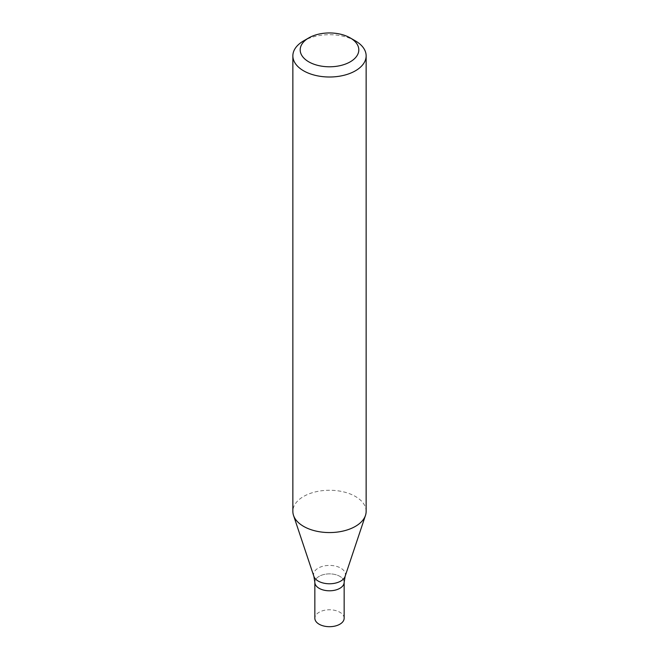<?xml version="1.0" encoding="UTF-8"?>
<svg xmlns="http://www.w3.org/2000/svg" width="659" height="659" viewBox="0 0 659 659"><rect width="100%" height="100%" fill="white"/><g stroke="black" fill="none" stroke-linecap="round" stroke-linejoin="round"><path stroke-width="0.49" stroke-dasharray="3.29 2.47" d="M355.407 40.899A36.64 21.154 -0 0 0 303.593 40.899M366.14 511.417A36.64 21.154 -0 0 0 329.5 490.263A36.64 21.154 -0 0 0 292.86 511.417M344.155 582.334A14.655 8.46 -0 0 0 329.5 573.874A14.655 8.46 -0 0 0 314.845 582.334A14.655 8.46 -0 0 1 329.5 573.874A14.655 8.46 -0 0 1 344.155 582.334M344.155 618.233A14.655 8.46 -0 0 0 329.5 609.773A14.655 8.46 -0 0 0 314.845 618.233M345.118 576.337A15.907 9.185 -0 0 0 329.5 565.414A15.907 9.185 -0 0 0 313.882 576.337"/><path stroke-width="0.99" d="M308.774 37.909L303.593 40.899A36.64 21.154 -0 0 0 292.86 55.85A36.64 21.154 -0 0 0 303.593 70.81A36.64 21.154 -0 0 0 343.52 75.398A36.64 21.154 -0 0 0 366.14 55.85A36.64 21.154 -0 0 0 355.407 40.899L350.226 37.909A29.309 16.92 -0 0 0 308.774 37.909A29.309 16.92 -0 0 0 308.774 61.839A29.309 16.92 -0 0 0 350.226 61.839A29.309 16.92 -0 0 0 350.226 37.909M292.86 55.85L292.86 511.417A36.64 21.154 -0 0 0 293.527 515.42A36.64 21.154 -0 0 0 303.593 526.368A36.64 21.154 -0 0 0 340.233 531.64A36.64 21.154 -0 0 0 365.473 515.42A36.64 21.154 -0 0 0 366.14 511.417L366.14 55.85M345.118 576.337A15.907 9.185 -0 0 1 334.162 583.372A15.907 9.185 -0 0 1 318.256 581.09A15.907 9.185 -0 0 1 313.882 576.337L314.845 582.334A14.655 8.46 -0 0 0 319.137 588.322A14.655 8.46 -0 0 0 335.11 590.151A14.655 8.46 -0 0 0 344.155 582.334L344.155 618.233A14.655 8.46 -0 0 1 335.11 626.05A14.655 8.46 -0 0 1 319.137 624.213A14.655 8.46 -0 0 1 314.845 618.233L314.845 582.334A14.655 8.46 -0 0 0 319.137 588.322A14.655 8.46 -0 0 0 335.11 590.151A14.655 8.46 -0 0 0 344.155 582.334L345.118 576.337L365.473 515.42M313.882 576.337L293.527 515.42"/></g></svg>
